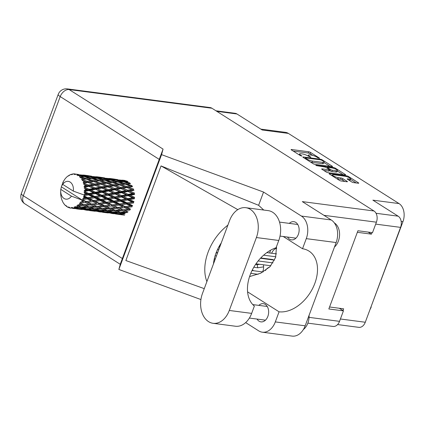 <?xml version="1.0" encoding="UTF-8"?>
<svg xmlns="http://www.w3.org/2000/svg" width="425" height="425" viewBox="0 0 425 425"><rect width="100%" height="100%" fill="white"/><g stroke="black" fill="none" stroke-linecap="round" stroke-linejoin="round"><path stroke-width="0.64" d="M333.636 174.744A3.623 0.802 20.4 0 0 332.493 174.914A3.623 0.802 20.4 0 0 333.338 175.844A3.623 0.802 20.4 0 0 338.146 177.607L341.036 177.985A1.355 0.298 20.4 0 1 342.832 178.643L347.092 181.342A1.355 0.298 20.4 0 1 347.411 181.693A1.355 0.298 20.4 0 1 346.981 181.757L341.158 180.992A1.355 0.298 20.4 0 1 339.362 180.333L329.407 174.022A1.355 0.298 20.4 0 1 329.093 173.676A1.355 0.298 20.4 0 1 329.518 173.613L346.704 175.86A1.355 0.298 20.4 0 1 348.5 176.518L358.456 182.83A1.355 0.298 20.4 0 1 358.769 183.175A1.355 0.298 20.4 0 1 358.344 183.239L353.52 182.612A1.355 0.298 20.4 0 1 351.725 181.948L347.464 179.249A1.355 0.298 20.4 0 1 347.151 178.904A1.355 0.298 20.4 0 1 347.576 178.84L349.462 179.084A3.623 0.802 20.4 0 0 350.604 178.92A3.623 0.802 20.4 0 0 348.734 177.432A3.623 0.802 20.4 0 0 344.951 176.226L333.636 174.744M316.041 165.548L324.551 166.956A1.355 0.298 20.4 0 1 326.352 167.615L329.178 169.41A1.355 0.298 20.4 0 1 329.492 169.756A1.355 0.298 20.4 0 1 329.067 169.819L322.097 168.906A1.355 0.298 20.4 0 0 321.672 168.969A1.355 0.298 20.4 0 0 321.985 169.315L326.246 172.019A1.355 0.298 20.4 0 0 328.042 172.678L345.228 174.925A1.355 0.298 20.4 0 0 345.652 174.861A1.355 0.298 20.4 0 0 345.339 174.516L335.389 168.204A1.355 0.298 20.4 0 0 333.588 167.546L316.115 165.261L315.817 165.304L316.041 165.548M270.895 259.282A8.973 6.311 -82.5 0 0 270.943 259.648M269.636 252.992A8.973 6.311 -82.5 0 0 269.87 252.407A8.973 6.311 -82.5 0 0 270.449 250.282M262.597 271.915A8.973 6.311 -82.5 0 0 262.831 271.331A8.973 6.311 -82.5 0 0 263.41 264.791M314.925 164.363L332.111 166.611A1.355 0.298 20.4 0 0 332.541 166.547A1.355 0.298 20.4 0 0 332.223 166.202L322.272 159.89A1.355 0.298 20.4 0 0 320.471 159.232L303.291 156.979A1.355 0.298 20.4 0 0 302.86 157.043A1.355 0.298 20.4 0 0 303.179 157.393L313.129 163.699A1.355 0.298 20.4 0 0 314.925 164.363M316.97 157.202L318.128 157.935L319.467 158.111L310.505 152.432A1.355 0.298 20.4 0 0 308.709 151.768L291.523 149.52A1.355 0.298 20.4 0 0 291.098 149.584A1.355 0.298 20.4 0 0 291.412 149.929L300.374 155.614L301.931 156.033L300.549 155.051A4.335 0.956 20.4 0 1 299.54 153.94A4.335 0.956 20.4 0 1 300.905 153.744L302.34 153.93A4.335 0.956 20.4 0 1 308.093 156.039L310.808 157.192L309.427 156.214A4.335 0.956 20.4 0 1 308.422 155.104A4.335 0.956 20.4 0 1 309.783 154.902L311.217 155.088A4.335 0.956 20.4 0 1 316.97 157.202M370.993 306.898L402.948 221.648A13.802 9.706 -82.5 0 0 399.048 203.58L288.373 133.413A13.802 9.706 -82.5 0 0 285.473 132.345L260.838 129.12M288.373 133.413L262.209 129.992L236.948 113.974A8.558 6.019 -82.5 0 0 235.147 113.31L215.98 110.803M337.588 324.572L358.849 327.351A8.558 6.019 -82.5 0 0 365.282 322.246L400.568 227.375A8.558 6.019 -82.5 0 0 398.145 216.176L372.884 200.159L399.048 203.58M371.232 306.93A13.802 9.706 97.5 0 1 370.01 309.533M368.178 232.087L371.423 234.148L372.008 232.587M371.423 234.148L357.34 232.305M342.996 310.601L343.65 308.832L329.566 306.988M269.514 267.192A8.973 6.311 -82.5 0 0 265.476 270.507M276.712 248.232A8.973 6.311 -82.5 0 0 271.681 253.258M312.763 155.423L310.038 153.691A1.355 0.298 20.4 0 0 308.237 153.032L293.197 151.066M329.97 166.329L323.967 162.525M321.863 160.305L320.604 159.843L305.517 157.866L306.664 158.929A4.335 0.956 20.4 0 0 312.418 161.043L322.729 162.387A4.335 0.956 20.4 0 0 324.094 162.191A4.335 0.956 20.4 0 0 323.085 161.08L321.863 160.305M310.404 161.973A4.335 0.956 20.4 0 0 311.95 162.302L312.418 161.043M324.094 162.191L323.622 163.45A4.335 0.956 20.4 0 1 322.262 163.652L311.95 162.302M337.296 170.977L343.087 174.643M323.77 170.446L328.599 171.078A1.355 0.298 20.4 0 0 329.024 171.02L329.492 169.756M336.297 170.765A3.623 0.802 20.4 0 0 337.439 170.595A3.623 0.802 20.4 0 0 335.569 169.107A3.623 0.802 20.4 0 0 331.787 167.902L327.797 167.381A1.355 0.298 20.4 0 0 327.372 167.445A1.355 0.298 20.4 0 0 327.691 167.79L330.512 169.586A1.355 0.298 20.4 0 0 332.313 170.244L336.297 170.765L335.83 172.024A3.623 0.802 20.4 0 0 336.967 171.859L337.439 170.595M335.83 172.024L331.845 171.503A1.355 0.298 20.4 0 1 330.044 170.845L329.269 170.356M349.238 180.375A3.623 0.802 20.4 0 0 350.131 180.179L350.604 178.92M336.775 178.691A3.623 0.802 20.4 0 0 337.678 178.867L338.146 177.607M344.84 181.475L342.364 179.908A1.355 0.298 20.4 0 0 340.568 179.244L337.678 178.867M332.35 175.307L331.192 175.153M356.198 182.957L350.455 179.318M85.547 198.077L83.417 198.401A17.25 12.134 -82.5 0 0 83.64 197.827A17.25 12.134 -82.5 0 0 83.847 197.242L85.547 198.077L87.152 198.071L133.365 190.002L131.782 189.423L127.659 190.188L122.82 188.254L126.873 187.547L131.782 189.423M98.579 199.782L93.553 200.531L89.611 198.608L94.562 197.811L98.579 199.782L100.178 199.777L134.109 193.89L132.552 193.476L128.169 194.347L123.59 192.302L127.898 191.457L132.552 193.476M111.61 201.487L106.585 202.236L102.648 200.313L107.599 199.516L111.61 201.487L113.215 201.482L134.114 198.008L132.563 197.758L127.914 198.656L123.601 196.589L128.169 195.691L132.563 197.758M124.647 203.192L119.616 203.942L115.685 202.018L120.626 201.216L124.647 203.192L133.392 202.087L126.905 202.837L122.846 200.839L127.675 199.984L131.808 202.013M125.253 213.791L121.789 212.675L127.261 212.612L127.452 211.671L128.127 211.921L124.562 210.476L129.907 210.104L129.97 209.153L130.645 209.153L126.921 207.432L132.09 206.805L131.978 205.886L132.648 205.647L128.717 203.724L133.662 202.922L133.392 202.087L134.013 201.631L129.838 199.591L134.534 198.698L134.114 198.008L134.651 197.354L130.209 195.282L134.645 194.4L134.109 193.89L134.523 193.088L129.816 191.085L133.992 190.294L133.365 190.002L133.636 189.098L128.679 187.25L132.611 186.644L130.3 185.863L126.411 186.432L121.338 184.694L125.162 184.211L130.3 185.863M70.662 208.123A17.25 12.134 -82.5 0 0 71.087 208.165L70.662 208.123A17.25 12.134 -82.5 0 1 70.199 208.048L69.27 207.182L69.275 207.82A17.25 12.134 -82.5 0 1 69.031 207.745L68.367 206.89L68.133 207.384A17.25 12.134 -82.5 0 1 67.315 206.959L66.555 205.939L66.481 206.407A17.25 12.134 -82.5 0 1 66.263 206.247L65.753 205.339L65.477 205.578A17.25 12.134 -82.5 0 1 64.786 204.866L64.09 204.027A17.25 12.134 -82.5 0 1 63.915 203.793L63.293 202.852A17.25 12.134 -82.5 0 1 62.762 201.907L62.411 200.887M72.037 208.192A17.25 12.134 -82.5 0 0 72.293 208.181L80.585 209.286L72.037 208.192L71.235 207.442L71.087 208.165M73.254 208.069A17.25 12.134 -82.5 0 0 74.152 207.873L75.613 208.229L73.254 208.069L72.181 207.4L72.293 208.181M75.103 207.559A17.25 12.134 -82.5 0 0 75.353 207.458L80.198 207.549L83.645 208.611L78.12 208.377L74.184 206.959L74.152 207.873M76.287 207.018A17.25 12.134 -82.5 0 0 77.137 206.513L78.62 207.028L76.287 207.018L75.113 206.587L75.353 207.458M78.025 205.886A17.25 12.134 -82.5 0 0 78.258 205.705L83.018 205.498L86.562 206.895L81.106 207.012L77.015 205.466L77.137 206.513M79.103 204.962A17.25 12.134 -82.5 0 0 79.863 204.186L81.393 204.834L77.871 204.792L78.258 205.705M80.628 203.283A17.25 12.134 -82.5 0 0 80.824 203.028L85.452 202.576L89.149 204.255L83.826 204.675L79.56 203.065L79.863 204.186M81.531 202.029A17.25 12.134 -82.5 0 0 82.147 201.03L83.752 201.785L80.288 202.125L80.824 203.028M81.664 199.931L71.437 196.148A8.973 6.311 -82.5 0 1 64.435 198.693A8.973 6.311 -82.5 0 1 60.706 190.724A8.973 6.311 -82.5 0 1 60.812 189.407L61.359 186.819L82.227 200.053L81.664 199.931L82.147 201.03M61.28 187.149L61.359 186.819A17.25 12.134 -82.5 0 0 61.354 186.846L61.317 186.995M62.257 200.828A17.25 12.134 -82.5 0 1 62.13 200.536L61.71 199.383A17.25 12.134 -82.5 0 1 61.375 198.262L61.088 197.014A17.25 12.134 -82.5 0 1 61.025 196.679L60.828 195.388A17.25 12.134 -82.5 0 1 60.711 194.161L60.663 192.828A17.25 12.134 -82.5 0 1 60.663 192.467L60.706 190.724M64.09 204.027L64.388 204.117M64.069 180.354L64.042 180.359A17.25 12.134 -82.5 0 0 63.867 180.641L63.251 181.746A17.25 12.134 -82.5 0 0 63.235 181.773A17.25 12.134 -82.5 0 0 62.719 182.835L62.879 183.738L62.22 184.041A17.25 12.134 -82.5 0 0 62.098 184.37L62.321 185.242L61.678 185.635A17.25 12.134 -82.5 0 0 61.359 186.819M124.254 180.375L122.761 180.173M82.748 199.904A17.25 12.134 -82.5 0 0 82.896 199.596L87.343 198.958L91.242 200.85L86.105 201.508L82.748 199.904L82.227 200.053M83.417 198.401L82.753 198.688L82.896 199.596M84.246 195.968A17.25 12.134 -82.5 0 0 84.336 195.627L88.575 194.873L92.708 196.897L87.805 197.721L84.246 195.968L83.608 196.387L83.847 197.242M63.235 181.773L62.688 184.36L73.318 191.101L84.108 195.006L84.336 195.627M111.743 178.723L109.73 178.468M113.783 178.968L114.086 179.01M127.426 181.98L127.192 181.119L121.72 180.147L125.184 180.476M64.154 180.338L64.733 179.334A17.25 12.134 -82.5 0 1 65.423 178.442L66.204 177.565A17.25 12.134 -82.5 0 1 66.422 177.342L67.256 176.572A17.25 12.134 -82.5 0 1 68.069 175.929L68.303 176.104L68.962 175.328A17.25 12.134 -82.5 0 1 69.206 175.19L69.206 175.573L70.13 174.712A17.25 12.134 -82.5 0 1 71.012 174.362L71.172 174.787L71.968 174.085A17.25 12.134 -82.5 0 1 72.223 174.027L72.117 174.579L73.185 173.883A17.25 12.134 -82.5 0 1 74.083 173.841L74.115 174.489L75.034 173.899A17.25 12.134 -82.5 0 1 75.135 173.915A17.25 12.134 -82.5 0 1 75.283 173.931L75.044 174.611L76.218 174.128L78.556 174.5L77.074 174.399L76.952 175.222L77.961 174.792L81.042 174.925L86.498 175.955L82.955 175.929L78.195 174.914L77.812 175.674L79.045 175.429L81.334 175.955L79.804 176.003L79.502 176.949L83.767 176.54L89.091 177.905L85.398 178.202L80.771 176.906L80.235 177.692L83.704 178.373L82.099 178.548L81.611 179.552L86.057 179.095L91.2 180.752L87.306 181.316L82.854 179.786L82.168 180.545L85.515 181.602L83.815 181.879L83.141 182.872L84.219 183.048L87.773 182.431L92.682 184.312L88.554 185.072L84.309 183.366L83.491 184.057L86.652 185.438L84.851 185.783L83.996 186.697L85.021 187.085L88.798 186.341L93.457 188.36L89.069 189.237L85.053 187.436L84.118 187.999L87.045 189.64L85.133 190.018L84.123 190.793L85.058 191.367L89.069 190.575L93.463 192.647L88.809 193.54L85.027 191.723L84.007 192.121L84.862 193.067L86.668 193.943L83.544 194.884M73.318 191.101A8.973 6.311 -82.5 0 0 70.114 182.054A8.973 6.311 -82.5 0 0 62.688 184.36M84.644 194.315A17.25 12.134 -82.5 0 0 84.862 193.067M85.027 191.723A17.25 12.134 -82.5 0 0 85.058 191.367M85.133 190.018A17.25 12.134 -82.5 0 0 85.127 188.764M85.053 187.436A17.25 12.134 -82.5 0 0 85.021 187.085M84.851 185.783A17.25 12.134 -82.5 0 0 84.623 184.599M84.309 183.366A17.25 12.134 -82.5 0 0 84.219 183.048M83.815 181.879A17.25 12.134 -82.5 0 0 83.38 180.837M82.854 179.786A17.25 12.134 -82.5 0 0 82.705 179.515M82.099 178.548A17.25 12.134 -82.5 0 0 81.483 177.714M79.804 176.003A17.25 12.134 -82.5 0 0 79.045 175.429M77.074 174.399A17.25 12.134 -82.5 0 0 76.218 174.128M121.258 180.242L121.72 180.147M69.615 175.19L69.206 175.19M98.717 177.018L96.698 176.763M100.752 177.262L101.049 177.305M112.147 178.771L117.656 179.616L114.16 179.414L108.694 178.442L112.147 178.771M120.142 180.041L125.598 181.066L122.06 181.045L116.636 179.897L120.142 180.041M128.191 183.021L124.504 183.318L119.228 181.847L122.873 181.656L128.191 183.021L129.917 183.855L129.853 182.92L124.504 181.602L128.063 181.576M123.383 181.783L124.504 181.602M126.586 181.571L125.598 181.066M122.06 181.045L122.209 181.948M115.834 180.041L116.636 179.897M118.304 179.95L117.656 179.616M114.16 179.414L114.389 180.274M108.226 178.537L108.694 178.442M68.361 176.035L68.069 175.929M71.501 174.494L71.012 174.362M72.887 174.069L72.223 174.027M85.68 175.312L83.661 175.058M87.72 175.557L88.023 175.599M99.121 177.066L104.614 177.91L101.129 177.708L95.657 176.736L99.121 177.066M107.111 178.335L112.567 179.361L109.023 179.339L103.599 178.192L107.111 178.335M115.032 179.871L120.434 181.071L116.817 181.215L111.472 179.897L115.032 179.871M126.411 186.432L126.22 187.367L131.941 186.586L132.042 185.635L126.873 184.02L130.592 183.674M124.504 183.318L124.652 184.253M125.162 184.211L124.61 184.259M119.011 183.929L113.842 182.314L117.555 181.969L122.804 183.488L119.011 183.929L118.904 184.88L126.873 184.02M117.799 182.038L119.228 181.847M121.699 181.703L120.434 181.071M116.817 181.215L116.88 182.15L115.164 181.316L111.467 181.613L106.197 180.142L109.836 179.95L115.164 181.316M110.351 180.078L111.472 179.897M113.555 179.865L112.567 179.361M109.023 179.339L109.172 180.242M102.802 178.335L103.599 178.192M105.267 178.245L104.614 177.91M101.129 177.708L101.363 178.569M95.189 176.832L95.657 176.736M74.901 173.984L74.083 173.841M86.084 175.36L91.582 176.205L88.097 176.003L82.62 175.031L86.084 175.36M94.074 176.63L99.535 177.661L95.986 177.634L90.573 176.487L94.074 176.63M102 178.165L107.397 179.366L103.79 179.509L98.435 178.192L102 178.165M126.873 187.547L126.22 187.367L128.679 187.25M119.574 184.939L124.61 186.718L120.599 187.393L115.648 185.544L121.338 184.694M124.483 184.269L122.804 183.488M111.467 181.613L111.6 182.553M112.126 182.506L117.268 184.158L113.374 184.726L108.301 182.989L111.557 182.553M105.979 182.224L100.805 180.609L104.529 180.264L109.767 181.783L105.979 182.224L105.878 183.175L113.842 182.314M104.773 180.333L106.197 180.142M108.662 179.998L107.397 179.366M103.79 179.509L103.854 180.444L102.127 179.61L98.43 179.908L93.165 178.436L96.799 178.245L102.127 179.61M97.314 178.373L98.435 178.192M100.523 178.165L99.535 177.661M95.986 177.634L96.135 178.537M89.771 176.63L90.573 176.487M92.236 176.54L91.582 176.205M88.097 176.003L88.331 176.864M82.152 175.127L82.62 175.031M88.968 176.46L94.366 177.661L90.753 177.804L85.398 176.487L88.968 176.46M127.659 190.188L127.314 191.048L129.816 191.085M120.599 187.393L120.328 188.296L126.22 187.367L124.61 186.718M120.955 188.594L125.752 190.549L121.486 191.383L116.79 189.38L120.955 188.594L120.328 188.296L122.82 188.254M113.374 184.726L113.183 185.661L118.904 184.88L117.268 184.158M113.836 185.842L118.756 187.717L114.623 188.482L109.788 186.548L113.836 185.842L113.183 185.661L115.648 185.544M106.547 183.233L111.573 185.013L107.567 185.688L102.611 183.839L108.301 182.989M111.446 182.564L109.767 181.783M98.43 179.908L98.568 180.843M99.089 180.8L104.237 182.458L100.337 183.021L95.274 181.284L98.531 180.848M92.948 180.519L87.768 178.904L91.497 178.558L96.735 180.078L92.948 180.519L92.841 181.47L100.805 180.609M91.742 178.627L93.165 178.436M95.625 178.293L94.366 177.661M90.753 177.804L90.817 178.739L89.091 177.905M84.277 176.667L85.398 176.487M87.486 176.455L86.498 175.955M82.955 175.929L83.109 176.837M79.204 174.834L78.556 174.5M128.169 194.347L127.691 195.086L130.209 195.282M127.898 191.457L125.752 190.549M121.486 191.383L121.072 192.185L123.59 192.302M114.623 188.482L114.277 189.343L120.328 188.296L118.756 187.717M114.862 189.752L119.526 191.771L115.132 192.642L110.558 190.597L114.862 189.752L114.277 189.343L116.79 189.38M107.567 185.688L107.302 186.591L113.183 185.661L111.573 185.013M107.923 186.888L112.71 188.843L108.46 189.678L103.753 187.675L107.923 186.888L107.302 186.591L109.788 186.548M100.337 183.021L100.146 183.956L105.878 183.175L104.237 182.458M100.799 184.137L105.724 186.017L101.586 186.777L96.757 184.843L100.799 184.137L100.146 183.956L102.611 183.839M93.511 181.528L98.542 183.308L94.536 183.982L89.579 182.134L95.274 181.284M98.409 180.859L96.735 180.078M85.398 178.202L85.568 179.137M86.057 179.095L85.521 179.143M81.611 179.552L87.768 178.904M82.593 176.593L81.334 175.955M121.608 192.695L126.145 194.751L121.614 195.649L117.183 193.582L121.608 192.695L119.526 191.771M127.914 198.656L127.33 199.213L129.838 199.591M128.169 195.691L127.691 195.086L126.145 194.751M121.614 195.649L121.077 196.302L123.601 196.589M115.132 192.642L114.654 193.38L117.183 193.582M108.46 189.678L108.04 190.48L114.277 189.343L112.71 188.843M108.582 190.99L113.103 193.046L108.588 193.943L104.146 191.877L108.582 190.99L108.04 190.48L110.558 190.597M101.586 186.777L101.24 187.637L107.302 186.591L105.724 186.017M101.825 188.047L106.494 190.065L102.096 190.937L97.532 188.891L101.825 188.047L101.24 187.637L103.753 187.675M94.536 183.982L94.27 184.891L100.146 183.956L98.542 183.308M94.892 185.183L99.678 187.143L95.423 187.972L90.716 185.969L94.892 185.183L94.27 184.891L96.757 184.843M87.306 181.316L87.12 182.256L92.841 181.47L91.2 180.752M87.773 182.431L87.12 182.256L89.579 182.134M85.382 179.153L83.704 178.373M115.138 193.986L119.537 196.058L114.877 196.95L110.569 194.884L115.138 193.986L114.654 193.38L113.103 193.046M121.497 196.993L125.768 199.054L120.976 199.925L116.806 197.885L121.497 196.993L121.077 196.302L119.537 196.058M126.905 202.837L126.252 203.187L128.717 203.724M127.675 199.984L127.33 199.213L125.768 199.054M120.976 199.925L120.355 200.382L122.846 200.839M114.877 196.95L114.293 197.508L116.806 197.885M108.588 193.943L108.051 194.597L110.569 194.884M102.096 190.937L101.618 191.675L108.04 190.48L106.494 190.065M102.101 192.281L106.5 194.352L101.841 195.245L97.537 193.178L102.101 192.281L101.618 191.675L104.146 191.877M95.423 187.972L95.009 188.774L101.24 187.637L99.678 187.143M95.545 189.284L100.072 191.34L95.551 192.238L91.109 190.172L95.545 189.284L95.009 188.774L97.532 188.891M88.554 185.072L88.209 185.938L94.27 184.891L92.682 184.312M88.798 186.341L88.209 185.938L90.716 185.969M83.141 182.872L87.12 182.256L85.515 181.602M108.471 195.293L112.731 197.349L107.95 198.22L103.769 196.18L108.471 195.293L108.051 194.597L106.5 194.352M114.638 198.278L118.782 200.308L113.868 201.131L109.815 199.134L114.638 198.278L114.293 197.508L112.731 197.349M126.443 204.069L130.337 205.966L125.21 206.624L121.375 204.792L126.443 204.069L126.252 203.187L131.978 205.886L130.337 205.966M125.21 206.624L131.978 205.886M124.552 207.692L128.244 209.371L122.931 209.791L119.282 208.197L124.552 207.692L124.53 206.747L126.921 207.432M119.616 203.942L126.252 203.187L120.355 200.382L118.782 200.308M119.053 205.1L122.852 206.901L117.608 207.448L113.889 205.727L119.053 205.1L118.942 204.181L121.375 204.792M120.626 201.216L120.355 200.382L101.618 191.675L100.072 191.34M113.868 201.131L113.215 201.482L115.685 202.018M107.95 198.22L107.328 198.677L109.815 199.134M101.841 195.245L101.256 195.803L103.769 196.18M95.551 192.238L95.019 192.892L101.618 191.675L93.457 188.36M95.434 193.587L99.7 195.643L94.913 196.515L90.732 194.475L95.434 193.587L95.019 192.892L97.537 193.178M89.069 189.237L88.586 189.97L95.009 188.774L86.652 185.438M89.069 190.575L88.586 189.97L91.109 190.172M83.996 186.697L88.209 185.938L83.491 184.057M101.602 196.573L105.745 198.602L100.831 199.426L96.783 197.434L101.602 196.573L101.256 195.803L99.7 195.643M113.406 202.364L117.311 204.26L112.173 204.919L108.343 203.092L113.406 202.364L113.215 201.482L118.942 204.181L117.311 204.26M121.635 207.033L122.368 206.954M122.931 209.791L124.562 210.476M112.173 204.919L118.942 204.181L129.97 209.153L128.244 209.371M117.608 207.448L116.933 207.448L119.282 208.197M111.515 205.987L115.218 207.666L109.894 208.085L106.25 206.492L111.515 205.987L111.493 205.041L113.889 205.727M106.585 202.236L113.215 201.482L107.328 198.677L105.745 198.602M106.022 203.394L109.815 205.195L104.582 205.742L100.853 204.021L106.022 203.394L105.915 202.475L108.343 203.092M107.599 199.516L107.328 198.677L95.019 192.892L93.463 192.647M100.831 199.426L100.178 199.777L102.648 200.313M94.913 196.515L94.292 196.977L96.783 197.434M88.809 193.54L88.23 194.103L95.019 192.892L88.586 189.97L87.045 189.64M88.575 194.873L88.23 194.103L90.732 194.475M84.123 190.793L88.586 189.97L84.118 187.999M100.369 200.658L104.279 202.555L99.137 203.214L95.317 201.386L100.369 200.658L100.178 199.777L105.915 202.475L104.279 202.555M108.609 205.328L109.342 205.248M116.87 208.399L120.493 209.945L115.09 210.221L111.531 208.776L116.87 208.399L116.933 207.448L115.218 207.666M122.118 210.614L125.662 212.011L120.211 212.128L116.7 210.837L122.118 210.614L122.267 209.668L120.493 209.945M120.472 212.123L121.789 212.675M99.137 203.214L105.915 202.475L127.489 211.687L125.662 212.011M115.09 210.221L116.7 210.837M114.224 210.906L117.72 212.139L112.216 212.086L108.757 210.97L114.224 210.906L114.431 209.971L107.174 210.423L103.663 209.137L109.082 208.909L112.63 210.306M109.894 208.085L111.531 208.776M104.582 205.742L103.907 205.742L106.25 206.492M98.478 204.282L102.186 205.96L96.858 206.38L93.224 204.786L98.478 204.282L98.457 203.336L100.853 204.021M93.553 200.531L100.178 199.777L94.292 196.977L92.708 196.897M92.99 201.694L96.783 203.49L91.55 204.037L87.816 202.316L92.99 201.694L92.884 200.77L95.317 201.386M94.562 197.811L94.292 196.977L88.23 194.103L86.668 193.943M87.805 197.721L87.152 198.071L89.611 198.608M83.592 194.889L88.23 194.103L84.007 192.121M95.609 203.617L96.348 203.538M103.843 206.693L107.456 208.239L102.064 208.516L98.494 207.071L103.843 206.693L103.907 205.742L102.186 205.96M119.297 212.665L122.745 213.727L117.226 213.493L113.783 212.553L119.297 212.665L119.606 211.778L117.72 212.139M122.203 214.636L118.777 213.876L124.307 214.168L124.69 213.334M118.049 213.536L118.777 213.876M124.121 213.44L122.745 213.727M112.752 212.096L113.783 212.553M107.435 210.417L108.757 210.97M109.082 208.909L109.23 207.963L107.456 208.239M102.064 208.516L103.663 209.137M101.198 209.201L104.683 210.433L99.19 210.38L95.721 209.265L101.198 209.201L101.426 208.277L94.137 208.718L90.637 207.432L96.045 207.203L99.599 208.601M96.858 206.38L98.494 207.071M91.55 204.037L90.87 204.037L93.224 204.786M86.105 201.508L91.242 200.85M85.452 202.576L85.425 201.631L87.816 202.316M87.343 198.958L87.152 198.071L103.907 205.742L114.453 209.982M82.753 198.688L87.152 198.071L83.608 196.387M82.546 201.917L83.279 201.838M90.812 204.988L94.424 206.534L89.027 206.81L85.457 205.365L90.812 204.988L90.87 204.037L89.149 204.255M106.261 210.959L109.714 212.022L104.189 211.788L100.752 210.848L106.261 210.959L106.569 210.072L104.683 210.433M111.276 212.463L114.707 213.345L109.167 212.93L105.745 212.171L111.276 212.463L111.653 211.629M116.264 213.706L119.685 214.402L110.723 213.228L116.264 213.706L116.716 212.936M115.632 213.972L124.61 215.178M115.717 214.014L121.396 214.466M120.387 214.248L119.685 214.402M110.303 213.026L110.723 213.228M115.786 213.116L114.707 213.345M105.017 211.831L105.745 212.171M111.09 211.735L109.714 212.022M99.726 210.391L100.752 210.848M94.398 208.712L95.721 209.265M96.045 207.203L96.193 206.258L94.424 206.534M89.027 206.81L90.637 207.432M88.161 207.496L91.651 208.728L86.153 208.675L82.684 207.559L88.161 207.496L88.432 206.587L86.562 206.895M83.826 204.675L85.457 205.365M60.812 189.407L71.437 196.148M93.224 209.254L96.682 210.317L91.152 210.083L87.72 209.143L93.224 209.254L93.532 208.367L91.651 208.728M98.244 210.758L101.671 211.639L96.14 211.225L92.708 210.465L98.244 210.758L98.627 209.923M103.233 212.001L106.654 212.697L97.686 211.523L103.233 212.001L103.679 211.23M108.205 212.973L102.685 212.309L108.359 212.76M111.748 213.462L113.618 213.717M107.36 212.542L106.654 212.697M97.272 211.321L97.686 211.523M102.749 211.411L101.671 211.639M91.981 210.125L92.708 210.465M98.058 210.03L96.682 210.317M86.695 208.686L87.72 209.143M81.366 207.007L82.684 207.559M83.018 205.498L83.162 204.553L81.393 204.834M85.213 209.052L88.639 209.934L83.103 209.52L79.677 208.76L85.213 209.052L85.59 208.218M90.196 210.295L93.622 210.991L84.66 209.822L90.196 210.295L90.642 209.525M95.179 211.268L89.648 210.603L95.333 211.055M98.712 211.756L100.582 212.011M94.329 210.843L93.622 210.991M84.246 209.615L84.66 209.822M89.712 209.706L88.639 209.934M78.944 208.42L79.677 208.76M85.021 208.324L83.645 208.611M80.198 207.549L80.5 206.662L78.62 207.028M82.147 209.562L76.612 208.903L82.296 209.355M85.68 210.051L87.545 210.306M81.292 209.137L80.585 209.286M77.164 208.59L77.61 207.82M76.686 208L75.613 208.229M72.654 208.346L74.513 208.606M69.275 207.82L70.098 207.952M68.133 207.384L68.77 207.411M66.481 206.407L66.985 206.523M65.477 205.578L65.875 205.557M79.56 203.065L88.389 206.571M81.717 199.936L101.426 208.277M91.354 183.791L108.04 190.48L133.392 202.087M104.385 185.497L121.072 192.185L134.114 198.008M117.443 187.207L134.109 193.89M130.47 188.913L133.365 190.002M218.939 246.744L219.805 246.856M217.52 249.539L218.748 249.698M217.632 252.7L216.245 252.519M216.113 252.859L217.504 253.045M215.135 255.712L216.452 255.882M215.332 258.889L214.312 258.751M214.237 259.101L215.204 259.229M255.521 264.504L257.125 264.711L259.712 264.308M253.794 267.256L257.789 267.777L263.612 266.863M213.701 262.012L214.152 262.071M253.268 270.693L253.093 270.311L252.206 270.194M257.125 264.711L257.789 267.777M252.036 270.534L263.102 271.979M250.771 273.344L258.113 274.306M250.357 276.441L249.645 276.346M220.07 246.149L219.321 246.048M266.826 252.625L276.468 253.884M263.638 255.186L275.814 256.78M273.195 259.941L273.015 259.558L260.764 257.959M260.461 258.278L274.55 260.121M258.14 260.95L273.015 262.9M270.858 265.763L255.988 263.819M202.475 293.462A21.526 15.141 -82.5 0 0 208.563 321.64A21.526 15.141 -82.5 0 0 213.09 323.308A21.526 15.141 -82.5 0 0 229.282 310.457L256.402 237.543A21.526 15.141 -82.5 0 0 245.788 207.697A21.526 15.141 -82.5 0 0 229.596 220.543L202.475 293.462M334.369 222.944A13.802 9.706 97.5 0 1 334.486 223.019A13.802 9.706 97.5 0 1 339.586 234.387A13.802 9.706 97.5 0 1 334.459 247.058M309.06 315.355A13.802 9.706 97.5 0 1 303.344 329.572M287.523 237.065A9.175 6.455 -82.5 0 0 289.521 239.163A9.175 6.455 -82.5 0 0 291.449 239.87A9.175 6.455 -82.5 0 0 298.77 233.033A9.175 6.455 -82.5 0 0 295.757 222.381A9.175 6.455 -82.5 0 0 293.829 221.675A9.175 6.455 -82.5 0 0 289.313 223.38M257.029 319.063A9.175 6.455 -82.5 0 0 259.022 321.162A9.175 6.455 -82.5 0 0 260.95 321.874A9.175 6.455 -82.5 0 0 268.276 315.031A9.175 6.455 -82.5 0 0 265.264 304.385A9.175 6.455 -82.5 0 0 263.33 303.673A9.175 6.455 -82.5 0 0 258.82 305.378M213.09 323.308L235.461 326.235A21.526 15.141 -82.5 0 0 251.653 313.384L254.363 306.101A34.499 23.311 122.4 0 1 250.139 274.954A34.499 23.311 122.4 0 1 276.064 247.754L278.773 240.465A21.526 15.141 -82.5 0 0 268.159 210.619L245.788 207.697M211.926 108.237L69.142 89.558A8.558 6.019 97.5 0 0 67.347 88.894L210.131 107.573A8.558 6.019 97.5 0 1 211.926 108.237L373.989 210.986L302.303 201.609L331.261 219.969A17.25 12.134 97.5 0 1 336.138 242.548L305.171 325.81A17.25 12.134 97.5 0 1 292.193 336.106L262.337 332.196A17.25 12.134 -82.5 0 0 275.315 321.906L305.171 325.81M262.337 332.196A17.25 12.134 -82.5 0 1 258.708 330.862L245.661 322.591M247.589 291.853L279.066 311.807L275.315 321.906M336.138 242.548L306.276 238.643L302.526 248.737L283.225 236.502M306.276 238.643A17.25 12.134 -82.5 0 0 301.399 216.059L263.543 192.058L258.618 205.307L263.744 210.046M204.266 288.644L125.858 260.541L161.043 165.925L237.803 209.637M258.618 205.307L161.043 165.925M263.543 192.058L161.558 154.647L118.862 269.45L120.259 264.302M200.924 299.551L118.862 269.45M339.315 308.263L343.427 310.872L339.533 321.342A8.558 6.019 97.5 0 1 333.094 326.448L307.865 323.149M373.989 210.986A8.558 6.019 97.5 0 1 376.407 222.185L372.513 232.656L357.924 230.748L328.833 308.964L343.427 310.872M161.558 154.647L163.062 149.106L120.371 263.904M279.066 311.807A34.499 23.311 122.4 0 0 312.853 287.975A34.499 23.311 122.4 0 0 308.975 251.095A34.499 23.311 122.4 0 0 302.526 248.737M249.571 276.579L260.663 273.233L269.971 266.73L275.623 257.401L276.532 246.489M227.874 225.16A42.782 28.905 122.4 0 0 206.89 281.589M213.472 263.898A34.499 23.311 -57.6 0 1 221.298 242.85M236.948 113.974L216.83 111.339M398.145 216.176L376.045 213.286M365.282 322.246L340.404 318.989M400.568 227.375L375.684 224.124M309.225 156.761L309.427 156.214M310.484 157.234L310.59 156.947M300.348 155.598L300.549 155.051M301.601 156.071L301.707 155.789M291.38 149.908L291.523 149.52M308.237 153.032L308.709 151.768M310.038 153.691L310.505 152.432M319.361 158.392L319.467 158.111M303.142 157.372L303.291 156.979M320.264 159.795L320.471 159.232M322.07 160.432L322.272 159.89M332.074 166.605L332.223 166.202M305.24 158.7L305.442 158.153M306.462 159.476L306.664 158.929M322.262 163.652L322.729 162.387M335.123 168.906L335.389 168.204M345.19 174.919L345.339 174.516M321.953 169.293L322.097 168.906M328.599 171.078L329.067 169.819M316.014 165.532L316.115 165.261M333.328 168.252L333.588 167.546M327.484 168.337L327.691 167.79M330.044 170.845L330.512 169.586M331.845 171.503L332.313 170.244M347.432 179.228L347.576 178.84M349.031 180.242L349.462 179.084M340.568 179.244L341.036 177.985M342.364 179.908L342.832 178.643M346.943 181.751L347.092 181.342M329.375 174L329.518 173.613M346.444 176.561L346.704 175.86M348.245 177.209L348.5 176.518M358.302 183.233L358.456 182.83M401.168 221.414L402.948 221.648M159.449 159.513L60.207 96.592L23.327 195.75L122.575 258.671M376.407 222.185L323.93 215.321M309.06 317.358L339.533 321.342M301.399 216.059L331.261 219.969M67.347 88.894A8.558 8.558 0 0 0 58.214 94.398A8.558 1.891 20.4 0 0 60.207 96.592A8.558 5.78 -57.6 0 1 69.142 89.558L163.062 149.106M24.777 203.766A8.558 5.78 -57.6 0 1 23.327 195.75A8.558 1.891 20.4 0 1 21.34 193.556A8.558 8.558 0 0 0 24.777 203.766L120.291 264.323M278.773 240.465L256.402 237.543M251.653 313.384L229.282 310.457M332.175 175.775L332.493 174.914M308.077 156.028L308.422 155.104M299.195 154.87L299.54 153.94M304.985 158.541L305.219 157.914M327.128 168.109L327.372 167.445M249.385 318.065L265.466 320.168M280.022 236.082L295.965 238.165M58.214 94.398L21.34 193.556M279.517 222.1L297.755 224.485M252.774 304.587L267.256 306.483"/></g></svg>
